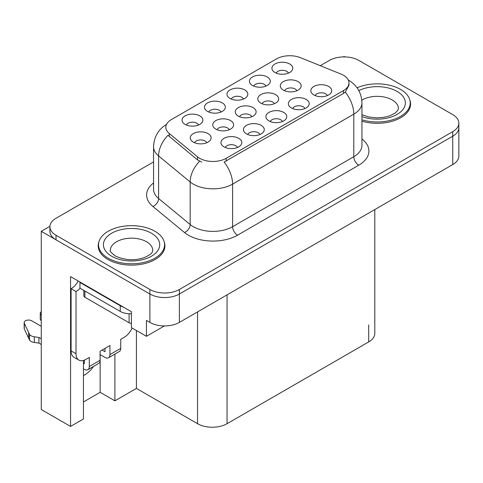 <?xml version="1.0" encoding="UTF-8"?>
<svg xmlns="http://www.w3.org/2000/svg" width="483" height="483" viewBox="0 0 483 483"><rect width="100%" height="100%" fill="white"/><g stroke="black" fill="none" stroke-linecap="round" stroke-linejoin="round"><path stroke-width="0.72" d="M198.555 125.012A6.255 3.61 0 0 0 196.871 123.25A6.255 3.61 0 0 0 190.713 122.338A6.255 3.61 0 0 0 186.347 125.012M199.823 115.872A10.427 6.019 0 0 0 186.462 115.202A10.427 6.019 0 0 0 183.009 122.682A10.427 6.019 0 0 0 185.08 124.385A10.427 6.019 0 0 0 201.894 122.682A10.427 6.019 0 0 0 199.823 115.872M251.8 116.741A6.255 3.61 0 0 0 250.122 114.984A6.255 3.61 0 0 0 243.957 114.066A6.255 3.61 0 0 0 239.598 116.741M253.068 107.606A10.427 6.019 0 0 0 239.713 106.936A10.427 6.019 0 0 0 236.259 114.417A10.427 6.019 0 0 0 238.324 116.119A10.427 6.019 0 0 0 255.139 114.417A10.427 6.019 0 0 0 253.068 107.606M259.951 134.509A6.255 3.61 0 0 0 258.272 132.753A6.255 3.61 0 0 0 252.108 131.835A6.255 3.61 0 0 0 247.743 134.509M261.218 125.375A10.427 6.019 0 0 0 247.857 124.705A10.427 6.019 0 0 0 244.404 132.185A10.427 6.019 0 0 0 246.475 133.888A10.427 6.019 0 0 0 263.289 132.185A10.427 6.019 0 0 0 261.218 125.375M274.308 103.748A6.255 3.61 0 0 0 272.629 101.985A6.255 3.61 0 0 0 266.471 101.074A6.255 3.61 0 0 0 262.106 103.748M275.582 94.608A10.427 6.019 0 0 0 262.221 93.937A10.427 6.019 0 0 0 258.767 101.418A10.427 6.019 0 0 0 260.838 103.121A10.427 6.019 0 0 0 277.653 101.418A10.427 6.019 0 0 0 275.582 94.608M243.492 99.063A6.255 3.61 0 0 0 241.814 97.306A6.255 3.61 0 0 0 235.65 96.389A6.255 3.61 0 0 0 231.291 99.063M244.766 89.929A10.427 6.019 0 0 0 231.405 89.258A10.427 6.019 0 0 0 227.952 96.739A10.427 6.019 0 0 0 230.023 98.441A10.427 6.019 0 0 0 246.831 96.739A10.427 6.019 0 0 0 244.766 89.929M237.479 147.484A6.255 3.61 0 0 0 235.801 145.727A6.255 3.61 0 0 0 229.636 144.809A6.255 3.61 0 0 0 225.271 147.484M238.747 138.349A10.427 6.019 0 0 0 225.386 137.679A10.427 6.019 0 0 0 221.932 145.16A10.427 6.019 0 0 0 224.003 146.862A10.427 6.019 0 0 0 240.818 145.16A10.427 6.019 0 0 0 238.747 138.349M288.436 73.12A6.255 3.61 0 0 0 286.757 71.357A6.255 3.61 0 0 0 280.593 70.446A6.255 3.61 0 0 0 276.234 73.12M289.703 63.979A10.427 6.019 0 0 0 276.348 63.309A10.427 6.019 0 0 0 272.895 70.79A10.427 6.019 0 0 0 274.96 72.492A10.427 6.019 0 0 0 291.774 70.79A10.427 6.019 0 0 0 289.703 63.979M304.894 108.566A6.255 3.61 0 0 0 303.209 106.803A6.255 3.61 0 0 0 297.051 105.892A6.255 3.61 0 0 0 292.686 108.566M306.162 99.426A10.427 6.019 0 0 0 292.801 98.755A10.427 6.019 0 0 0 289.347 106.236A10.427 6.019 0 0 0 291.418 107.938A10.427 6.019 0 0 0 308.232 106.236A10.427 6.019 0 0 0 306.162 99.426M229.292 129.74A6.255 3.61 0 0 0 227.614 127.977A6.255 3.61 0 0 0 221.449 127.065A6.255 3.61 0 0 0 217.084 129.74M230.56 120.599A10.427 6.019 0 0 0 217.199 119.929A10.427 6.019 0 0 0 213.746 127.409A10.427 6.019 0 0 0 215.816 129.112A10.427 6.019 0 0 0 232.631 127.409A10.427 6.019 0 0 0 230.56 120.599M265.964 86.089A6.255 3.61 0 0 0 264.286 84.332A6.255 3.61 0 0 0 258.121 83.414A6.255 3.61 0 0 0 253.762 86.089M267.238 76.954A10.427 6.019 0 0 0 253.877 76.284A10.427 6.019 0 0 0 250.423 83.764A10.427 6.019 0 0 0 252.488 85.467A10.427 6.019 0 0 0 269.303 83.764A10.427 6.019 0 0 0 267.238 76.954M221.021 112.038A6.255 3.61 0 0 0 219.342 110.281A6.255 3.61 0 0 0 213.184 109.363A6.255 3.61 0 0 0 208.819 112.038M222.295 102.903A10.427 6.019 0 0 0 208.934 102.227A10.427 6.019 0 0 0 205.48 109.713A10.427 6.019 0 0 0 207.551 111.416A10.427 6.019 0 0 0 224.36 109.713A10.427 6.019 0 0 0 222.295 102.903M296.822 90.75A6.255 3.61 0 0 0 295.143 88.993A6.255 3.61 0 0 0 288.979 88.075A6.255 3.61 0 0 0 284.614 90.75M298.089 81.615A10.427 6.019 0 0 0 284.728 80.945A10.427 6.019 0 0 0 281.275 88.425A10.427 6.019 0 0 0 283.346 90.128A10.427 6.019 0 0 0 300.16 88.425A10.427 6.019 0 0 0 298.089 81.615M206.778 142.733A6.255 3.61 0 0 0 205.1 140.976A6.255 3.61 0 0 0 198.936 140.058A6.255 3.61 0 0 0 194.577 142.733M208.052 133.598A10.427 6.019 0 0 0 194.691 132.928A10.427 6.019 0 0 0 191.238 140.408A10.427 6.019 0 0 0 193.303 142.111A10.427 6.019 0 0 0 210.117 140.408A10.427 6.019 0 0 0 208.052 133.598M282.422 121.541A6.255 3.61 0 0 0 280.744 119.778A6.255 3.61 0 0 0 274.579 118.866A6.255 3.61 0 0 0 270.214 121.541M283.69 112.4A10.427 6.019 0 0 0 270.329 111.73A10.427 6.019 0 0 0 266.876 119.21A10.427 6.019 0 0 0 268.946 120.913A10.427 6.019 0 0 0 285.761 119.21A10.427 6.019 0 0 0 283.69 112.4M327.359 95.592A6.255 3.61 0 0 0 325.681 93.835A6.255 3.61 0 0 0 319.523 92.917A6.255 3.61 0 0 0 315.158 95.592M328.633 86.457A10.427 6.019 0 0 0 315.272 85.781A10.427 6.019 0 0 0 311.819 93.261A10.427 6.019 0 0 0 313.89 94.964A10.427 6.019 0 0 0 330.698 93.261A10.427 6.019 0 0 0 328.633 86.457M343.485 75.27A18.765 10.837 0 0 0 340.98 74.056L300.511 57.694A18.765 10.837 0 0 0 276.475 58.908L171.338 119.609A18.765 10.837 0 0 0 165.838 127.271A18.765 10.837 0 0 0 169.237 133.483L197.571 156.848A18.765 10.837 0 0 0 226.213 158.297L343.485 90.593A18.765 10.837 0 0 0 348.98 82.931A18.765 10.837 0 0 0 343.485 75.27M49.918 226.316L41.266 231.309L149.887 294.02A20.854 12.039 0 0 0 179.374 294.02L452.74 136.194A20.854 12.039 0 0 0 458.85 127.681A20.854 12.039 0 0 1 452.74 136.194L179.374 294.02A20.854 12.039 0 0 1 149.887 294.02L56.016 239.822A20.854 12.039 0 0 1 49.906 231.309L49.906 226.769A20.854 12.039 0 0 0 56.016 235.281L149.887 289.48A20.854 12.039 0 0 0 179.374 289.48L452.74 131.654A20.854 12.039 0 0 0 458.85 123.141A20.854 12.039 0 0 0 452.74 114.628L358.869 60.429A20.854 12.039 0 0 0 329.382 60.429L320.277 65.682M344.91 56.909L344.125 56.457L343.335 56.909M83.438 360.469L83.438 418.99L70.56 426.423L70.56 276.596L131.406 311.728L131.406 327.619L146.446 336.301L146.446 320.41L149.887 322.396A20.854 12.039 0 0 0 179.374 322.396L452.74 164.57A20.854 12.039 0 0 0 458.85 156.057L458.85 123.141M164.425 325.922L146.446 336.301M70.56 426.423L41.266 409.512L41.266 231.309M374.808 209.568L374.808 333.409A20.854 12.039 180 0 1 368.698 341.922L227.052 423.7A20.854 12.039 180 0 1 197.559 423.7L136.423 388.398L136.423 330.511M136.423 388.398L114.894 400.83L114.894 354.087M83.438 401.965L100.15 392.317L114.894 400.83M83.438 375.593A22.242 12.842 120 0 0 93.563 366.404M100.15 392.317L100.15 354.631M98.9 241.911A33.363 19.26 0 0 0 98.194 245.865A33.363 19.26 0 0 0 107.963 259.486A33.363 19.26 0 0 0 144.32 263.658A33.363 19.26 0 0 0 164.92 245.865A33.363 19.26 0 0 0 164.208 241.911M98.538 247.634A33.363 19.26 0 0 0 98.423 248.135M348.98 82.931L348.98 85.225L345.303 92.102L343.485 93.418L224.106 162.077A24.325 14.043 60 0 1 232.607 184.12A27.803 16.054 180 0 1 193.285 184.12A27.803 16.054 180 0 1 190.169 181.976L158.593 155.937A27.803 16.054 180 0 1 153.564 146.729L153.564 189.294A27.803 16.054 0 0 0 158.593 198.501L190.169 224.541A27.803 16.054 0 0 0 193.285 226.684A27.803 16.054 0 0 0 232.607 226.684L353.804 156.709A27.803 16.054 0 0 0 361.948 145.359L361.948 102.794A27.803 16.054 180 0 1 353.804 114.145A24.325 14.043 -120 0 0 345.303 92.102M201.785 162.077L197.571 159.939L167.975 135.294A24.325 16.271 129.5 0 0 158.593 155.937L158.593 198.501A6.949 4.649 -50.5 0 1 152.9 206.483A34.752 20.063 180 0 1 153.564 182.93M361.948 121.173A33.363 19.26 0 0 0 410.562 104.044A33.363 19.26 0 0 0 409.856 100.09M153.564 161.932L56.016 218.256A20.854 12.039 0 0 0 49.906 226.769M164.685 248.135A33.363 19.26 0 0 0 164.57 247.634M410.333 106.314A33.363 19.26 0 0 0 410.218 105.807M361.948 119.814A33.013 19.06 0 0 0 410.218 102.909A33.013 19.06 0 0 0 400.546 89.427A33.013 19.06 0 0 0 357.088 87.791M132.131 328.035A13.904 8.024 -60 0 1 124.185 337.297L120.744 339.283L120.744 348.358L109.931 354.6A6.949 4.015 60 0 1 108.488 357.782A6.949 4.015 60 0 1 105.016 357.438L100.102 354.6M109.931 354.6L109.931 345.526L100.102 351.201L100.102 360.276L89.289 366.519L89.289 357.438L85.847 359.424A13.904 8.024 -60 0 1 78.898 360.119A13.904 8.024 -60 0 1 76.018 353.749L76.018 291.551L71.104 288.713A13.904 8.024 120 0 0 78.246 281.034M102.064 350.06L105.016 351.763L105.016 348.364M123.394 307.097A13.904 8.024 180 0 1 120.249 305.739L79.949 282.47A13.904 8.024 0 0 0 80.365 282.259M79.949 282.47L79.949 288.146L120.249 311.414A13.904 8.024 0 0 0 131.406 313.727M78.898 360.119L73.984 357.281A13.904 8.024 -60 0 1 71.104 350.912L71.104 288.713M80.063 288.212A13.904 8.024 -60 0 1 76.018 291.551M83.438 363.144L84.374 363.681L84.374 360.149M41.266 344.47L38.93 343.123L38.93 337.448L41.266 338.794M89.289 366.519A6.949 4.015 60 0 1 87.846 369.7A6.949 4.015 60 0 1 84.374 369.356L83.438 368.819M41.266 326.315L31.727 320.803A4.438 2.56 180 0 0 26.891 320.247A4.438 2.56 180 0 0 24.15 322.614A4.438 2.56 180 0 0 24.301 323.278L29.566 334.471A6.949 4.015 0 0 0 34.305 336.79L38.93 337.448M38.93 343.123L34.305 342.465L34.305 336.79M29.566 334.471L29.566 340.147L24.301 328.953A4.438 2.56 0 0 1 24.15 328.289L24.15 322.614M29.566 340.147A6.949 4.015 0 0 0 34.305 342.465M87.846 369.7L98.659 363.457A6.949 4.015 -120 0 0 100.102 360.276M28.636 332.618L28.636 338.293M108.488 357.782L119.301 351.539A6.949 4.015 -120 0 0 120.744 348.358M41.266 314.946A4.438 2.56 180 0 1 40.258 313.316A4.438 2.56 180 0 1 41.266 311.686M40.258 313.316L40.258 318.991A4.438 2.56 0 0 0 41.266 320.621M108.21 258.206A33.013 19.06 0 0 0 144.188 262.341A33.013 19.06 0 0 0 164.57 244.73A33.013 19.06 0 0 0 154.898 231.248A33.013 19.06 0 0 0 118.921 227.119A33.013 19.06 0 0 0 98.538 244.73A33.013 19.06 0 0 0 108.21 258.206M131.406 323.35A3.478 2.004 180 0 1 129.1 322.765L84.863 297.226A3.478 2.004 180 0 1 83.843 295.807L83.843 290.398M452.74 164.57L452.74 131.654M179.374 322.396L179.374 289.48M149.887 322.396L149.887 289.48M227.052 423.7L227.052 294.871M368.698 341.922L368.698 324.896M197.559 423.7L197.559 311.897M169.237 133.483L169.237 136.574M197.571 156.848L197.571 159.939M226.213 158.297L226.213 161.123M343.485 90.593L343.485 93.418M237.521 235.197A6.949 4.015 60 0 1 232.607 226.684L232.607 184.12L353.804 114.145L353.804 156.709A6.949 4.015 60 0 0 358.718 165.222L237.521 235.197A34.752 20.063 180 0 1 188.37 235.197A34.752 20.063 180 0 1 184.476 232.516L152.9 206.483M199.648 161.231A24.325 16.271 129.5 0 0 190.169 181.976L190.169 224.541A6.949 4.649 -50.5 0 1 184.476 232.516M361.948 138.995A34.752 20.063 180 0 1 358.718 165.222M56.016 235.281L56.016 239.822M358.845 90.587A28.153 16.253 180 0 1 397.104 91.414A28.153 16.253 180 0 1 399.109 113.113A28.153 16.253 180 0 1 361.948 116.566M361.948 114.688L368.535 116.952L376.915 117.882L383.997 117.321L389.672 115.86L395.166 113.058L397.901 110.221L398.403 108.584A21.198 12.238 0 0 0 392.19 99.927A21.198 12.238 0 0 0 361.815 100.162M120.249 305.739L120.249 311.414M76.018 353.749L71.104 350.912M24.301 323.278L24.301 328.953M151.463 233.235A28.153 16.253 180 0 1 151.463 256.219A28.153 16.253 180 0 1 111.651 256.219A28.153 16.253 180 0 1 111.651 233.235A28.153 16.253 180 0 1 151.463 233.235M152.755 250.405A21.198 12.238 0 0 0 146.548 241.748A21.198 12.238 0 0 0 123.443 239.097A21.198 12.238 0 0 0 110.353 250.405C109.261 250.574 110.849 252.398 115.123 255.875C124.771 260.319 134.407 260.923 144.025 257.68C154.119 253.255 152.012 251.444 152.755 250.405M129.1 322.765L129.1 313.745M84.863 297.226L84.863 290.983M361.948 102.794C361.477 92.796 357.082 85.298 348.768 80.305L348.303 80.045M166.75 124.246C158.43 129.239 154.035 136.737 153.564 146.729M410.218 102.909L410.218 106.815M164.57 244.73L164.57 248.636M98.538 244.73L98.538 248.636"/></g></svg>
